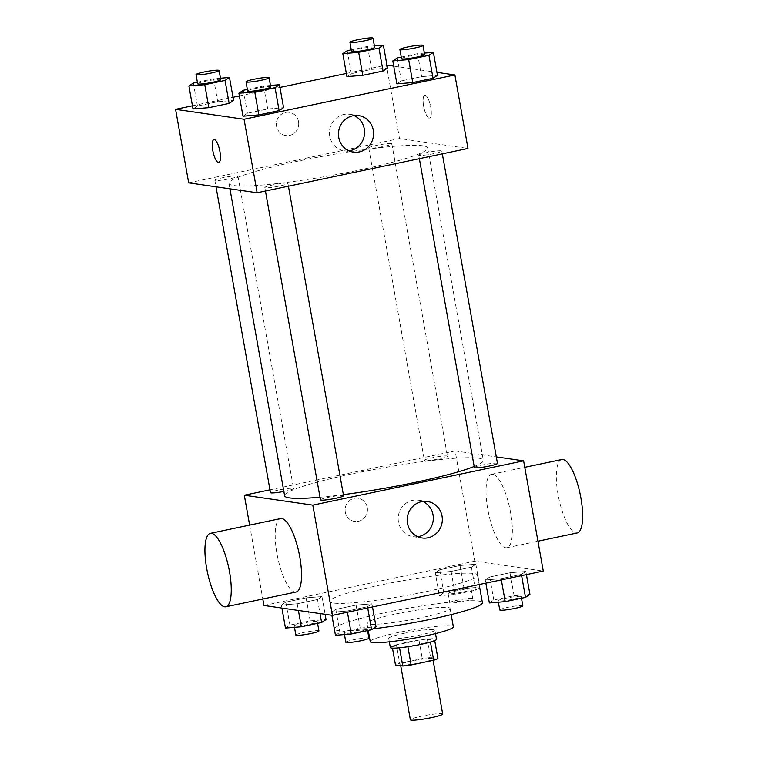 <?xml version="1.0" encoding="UTF-8"?>
<svg xmlns="http://www.w3.org/2000/svg" width="758" height="758" viewBox="0 0 758 758"><rect width="100%" height="100%" fill="white"/><g stroke="black" fill="none" stroke-linecap="round" stroke-linejoin="round"><path stroke-width="0.57" stroke-dasharray="3.79 2.84" d="M442.681 714.027A16.42 1.658 -10.1 0 0 441.895 713.676A16.42 1.658 -10.1 0 0 423.855 715.723A16.42 1.658 -10.1 0 0 410.362 719.787M432.079 658.55A16.42 1.658 -10.1 0 0 414.029 660.597A16.42 1.658 -10.1 0 0 400.546 664.662A16.42 1.658 -10.1 0 0 416.995 663.421A16.42 1.658 -10.1 0 0 432.865 658.901A16.42 1.658 -10.1 0 0 432.079 658.55M399.731 663.326L422.263 658.588A22.285 2.255 -10.1 0 1 430.61 657.565L427.341 639.183A22.285 2.255 -10.1 0 0 418.994 640.216L396.453 644.954L399.731 663.326A22.285 2.255 -10.1 0 0 395.477 664.946M430.61 657.565L437.935 658.626M418.994 640.216L422.263 658.588M427.341 639.183L434.722 640.586M396.453 644.954A22.285 2.255 -10.1 0 0 392.199 646.574L392.473 648.109M434.666 640.245A22.285 2.255 -10.1 0 1 430.411 641.865L407.87 646.602A22.285 2.255 -10.1 0 1 399.523 647.626L392.199 646.574M390.342 647.521A23.451 2.369 169.9 0 1 406.297 642.377A23.451 2.369 169.9 0 1 436.523 639.297M404.658 633.186A23.451 2.369 -10.1 0 0 388.712 638.331A23.451 2.369 -10.1 0 0 412.21 636.559A23.451 2.369 -10.1 0 0 434.884 630.106A23.451 2.369 -10.1 0 0 433.756 629.604A23.451 2.369 -10.1 0 0 404.658 633.186M370.236 641.619A42.211 4.264 169.9 0 1 398.954 632.361A42.211 4.264 169.9 0 1 453.35 626.819M395.685 613.989A42.211 4.264 169.9 0 1 450.081 608.447A42.211 4.264 169.9 0 1 409.273 620.044A42.211 4.264 169.9 0 1 366.967 623.247A42.211 4.264 169.9 0 1 395.685 613.989M372.879 628.875A75.042 7.589 169.9 0 1 334.638 629.007A75.042 7.589 169.9 0 1 385.699 612.54A75.042 7.589 169.9 0 1 482.401 602.686M380.781 584.977A75.042 7.589 -10.1 0 0 329.73 601.445A75.042 7.589 -10.1 0 0 404.943 595.75A75.042 7.589 -10.1 0 0 477.493 575.123A75.042 7.589 -10.1 0 0 473.892 573.512A75.042 7.589 -10.1 0 0 380.781 584.977M281.379 605.092L285.813 602.136L306.099 597.873L321.951 596.574L317.517 599.531L297.231 603.794L281.379 605.092L285.813 602.136L306.099 597.873L321.951 596.574L317.517 599.531L297.231 603.794L281.379 605.092L281.91 608.077M331.369 612.331L335.803 609.375L356.089 605.111L371.941 603.804L367.507 606.76L347.221 611.024L331.369 612.331L335.803 609.375L356.089 605.111L371.941 603.804L367.507 606.76L347.221 611.024L331.369 612.331L331.9 615.307M263.955 605.481L474.792 561.176L543.268 571.087M435.281 572.754L439.716 569.798L460.011 565.544L475.853 564.236L471.419 567.192L451.133 571.456L435.281 572.754L439.716 569.798L460.011 565.544L475.853 564.236L471.419 567.192L451.133 571.456L435.281 572.754L439.375 595.731L443.809 592.775L464.095 588.511L479.947 587.204M485.272 579.993L489.715 577.037L510.001 572.773L525.853 571.466L521.409 574.422L501.123 578.686L485.272 579.993L489.715 577.037L510.001 572.773L525.853 571.466L521.409 574.422L501.123 578.686L485.272 579.993L485.84 583.158M269.981 489.829L455.151 450.925L474.792 561.176M249.638 525.105L262.808 599.019M367.26 507.519A11.73 11.162 98.2 0 0 357.956 498.224A11.73 11.162 98.2 0 0 345.241 508.23A11.73 11.162 98.2 0 0 354.602 521.428A11.73 11.162 98.2 0 0 367.26 507.519A11.73 11.162 98.2 0 0 357.966 498.224A11.73 11.162 98.2 0 0 345.241 508.23A11.73 11.162 98.2 0 0 354.602 521.428A11.73 11.162 98.2 0 0 367.26 507.519M474.186 466.473A100.928 10.205 -10.1 0 0 483.339 460.333A100.928 10.205 -10.1 0 0 478.497 458.173A100.928 10.205 -10.1 0 0 367.545 470.709A100.928 10.205 -10.1 0 0 284.61 495.732M319.999 497.239A100.928 10.205 -10.1 0 0 343.365 494.642M455.151 450.925L496.3 456.885M343.564 495.76A11.73 1.184 -10.1 0 0 342.995 495.514A11.73 1.184 -10.1 0 0 330.109 496.964A11.73 1.184 -10.1 0 0 320.473 499.873M283.843 491.449A11.73 1.184 -10.1 0 0 293.564 488.531A11.73 1.184 -10.1 0 0 293.005 488.275A11.73 1.184 -10.1 0 0 280.119 489.734A11.73 1.184 -10.1 0 0 270.483 492.643M446.917 455.937A11.73 1.184 -10.1 0 0 434.021 457.396A11.73 1.184 -10.1 0 0 424.385 460.305A11.73 1.184 -10.1 0 0 436.144 459.414A11.73 1.184 -10.1 0 0 447.476 456.193A11.73 1.184 -10.1 0 0 446.917 455.937M474.375 467.534A11.73 1.184 169.9 0 1 485.717 464.313A11.73 1.184 169.9 0 1 497.466 463.422M296.094 592.026A37.521 10.887 78.1 0 1 294.928 592.055A37.521 10.887 78.1 0 1 277.324 555.605A37.521 10.887 78.1 0 1 280.659 518.586M492.662 474.252A37.521 10.887 -101.9 0 0 491.497 474.29A37.521 10.887 -101.9 0 0 488.55 513.251A37.521 10.887 -101.9 0 0 506.922 547.731A37.521 10.887 -101.9 0 0 510.257 510.712A37.521 10.887 -101.9 0 0 492.662 474.252M561.773 459.519A37.521 10.887 -101.9 0 0 558.826 498.48A37.521 10.887 -101.9 0 0 577.198 532.959M417.705 536.711A18.448 17.557 -81.8 0 1 413.101 536.683A18.448 17.557 -81.8 0 1 398.376 515.914A18.448 17.557 -81.8 0 1 418.388 500.176A18.448 17.557 -81.8 0 1 422.803 501.455M422.85 145.792A100.928 10.205 -10.1 0 0 311.908 158.327A100.928 10.205 -10.1 0 0 228.963 183.351A100.928 10.205 -10.1 0 0 330.118 175.695A100.928 10.205 -10.1 0 0 427.702 147.952A100.928 10.205 -10.1 0 0 422.85 145.792M419.297 155.409A11.73 1.184 169.9 0 1 418.738 155.153A11.73 1.184 169.9 0 1 430.07 151.932A11.73 1.184 169.9 0 1 441.819 151.041A11.73 1.184 169.9 0 1 432.183 153.95A11.73 1.184 169.9 0 1 419.297 155.409M237.358 175.894A11.73 1.184 -10.1 0 0 224.472 177.353A11.73 1.184 -10.1 0 0 214.836 180.262A11.73 1.184 -10.1 0 0 226.585 179.371A11.73 1.184 -10.1 0 0 237.927 176.15A11.73 1.184 -10.1 0 0 237.358 175.894M391.27 143.556A11.73 1.184 -10.1 0 0 378.384 145.015A11.73 1.184 -10.1 0 0 368.748 147.924A11.73 1.184 -10.1 0 0 380.497 147.033A11.73 1.184 -10.1 0 0 391.829 143.812A11.73 1.184 -10.1 0 0 391.27 143.556M287.358 183.133A11.73 1.184 -10.1 0 0 274.462 184.582A11.73 1.184 -10.1 0 0 264.826 187.491A11.73 1.184 -10.1 0 0 276.585 186.601A11.73 1.184 -10.1 0 0 287.917 183.379A11.73 1.184 -10.1 0 0 287.358 183.133M188.676 182.849L399.504 138.543L467.989 148.454M192.437 105.798L233.009 97.28M239.386 95.934L279.958 87.416M346.349 73.469L386.409 65.046L399.504 138.543M298.529 121.64A11.73 11.162 98.2 0 0 289.224 112.345A11.73 11.162 98.2 0 0 276.499 122.351A11.73 11.162 98.2 0 0 285.861 135.549A11.73 11.162 98.2 0 0 298.529 121.64A11.73 11.162 98.2 0 0 289.224 112.345A11.73 11.162 98.2 0 0 276.499 122.351A11.73 11.162 98.2 0 0 285.87 135.549A11.73 11.162 98.2 0 0 298.529 121.64M242.996 116.201L247.43 113.245L267.716 108.981L283.568 107.674L267.716 108.981L247.43 113.245L242.996 116.201M346.908 76.624L351.342 73.668L371.628 69.404L387.48 68.097L371.628 69.404L351.342 73.668L346.908 76.624M386.409 65.046L386.95 65.122M393.734 66.107L436.94 72.361M193.006 108.963L197.44 106.006L217.726 101.743L233.578 100.435L217.726 101.743L197.44 106.006L193.006 108.963M396.898 83.863L401.333 80.907L421.628 76.643L437.47 75.336L421.628 76.643L401.333 80.907L396.898 83.863M425.153 95.271A11.73 3.402 -101.9 0 0 424.793 95.281A11.73 3.402 -101.9 0 0 423.874 107.447A11.73 3.402 -101.9 0 0 429.615 118.229A11.73 3.402 -101.9 0 0 430.658 106.66A11.73 3.402 -101.9 0 0 425.153 95.271A11.73 3.402 -101.9 0 0 424.783 95.281A11.73 3.402 -101.9 0 0 423.864 107.456A11.73 3.402 -101.9 0 0 429.606 118.229A11.73 3.402 -101.9 0 0 430.648 106.66A11.73 3.402 -101.9 0 0 425.143 95.271M213.964 139.576L213.964 139.576A11.73 3.402 78.1 0 1 219.706 150.349A11.73 3.402 78.1 0 1 218.787 162.525L218.778 162.525M348.964 150.833A18.448 17.557 -81.8 0 1 344.369 150.804A18.448 17.557 -81.8 0 1 329.635 130.035A18.448 17.557 -81.8 0 1 349.646 114.297A18.448 17.557 -81.8 0 1 354.071 115.576M401.266 57.087L417.535 53.676L424.376 53.107M424.641 54.576A11.73 1.184 -10.1 0 0 424.073 54.32A11.73 1.184 -10.1 0 0 411.187 55.779A11.73 1.184 -10.1 0 0 401.55 58.688M397.249 57.93L401.333 80.907M417.535 53.676L421.628 76.643M247.364 89.425L263.623 86.014L270.473 85.446M270.729 86.914A11.73 1.184 -10.1 0 0 270.17 86.658A11.73 1.184 -10.1 0 0 257.284 88.118A11.73 1.184 -10.1 0 0 247.648 91.026M243.337 90.268L247.43 113.245M263.623 86.014L267.716 108.981M351.276 49.857L367.545 46.437L374.386 45.878M374.651 47.337A11.73 1.184 -10.1 0 0 374.082 47.091A11.73 1.184 -10.1 0 0 361.196 48.54A11.73 1.184 -10.1 0 0 351.56 51.449M347.249 50.701L351.342 73.668M367.545 46.437L371.628 69.404M197.374 82.196L213.633 78.775L220.483 78.216M220.739 79.675A11.73 1.184 -10.1 0 0 220.18 79.429A11.73 1.184 -10.1 0 0 207.285 80.879A11.73 1.184 -10.1 0 0 197.658 83.787M193.347 83.039L197.44 106.006M213.633 78.775L217.726 101.743M489.365 602.961L493.799 600.004L514.095 595.741L529.937 594.433M520.632 596.394A11.73 1.184 -10.1 0 0 507.746 597.854A11.73 1.184 -10.1 0 0 498.11 600.753A11.73 1.184 -10.1 0 0 509.859 599.862A11.73 1.184 -10.1 0 0 521.201 596.641A11.73 1.184 -10.1 0 0 520.632 596.394M489.715 577.037L493.799 600.004M510.001 572.773L514.095 595.741M525.853 571.466L526.412 574.63M521.409 574.422L521.627 575.635M501.123 578.686L501.341 579.898M522.83 605.832A11.73 1.184 -10.1 0 0 522.271 605.576A11.73 1.184 -10.1 0 0 509.385 607.035A11.73 1.184 -10.1 0 0 499.749 609.944M335.462 635.299L339.897 632.343L360.183 628.079L376.034 626.771M366.73 628.733A11.73 1.184 -10.1 0 0 353.834 630.182A11.73 1.184 -10.1 0 0 344.198 633.091A11.73 1.184 -10.1 0 0 355.957 632.2A11.73 1.184 -10.1 0 0 367.289 628.979A11.73 1.184 -10.1 0 0 366.73 628.733M335.803 609.375L339.897 632.343M356.089 605.111L360.183 628.079M371.941 603.804L372.51 606.969M367.507 606.76L367.725 607.973M347.221 611.024L347.429 612.237M368.928 638.17A11.73 1.184 -10.1 0 0 368.36 637.914A11.73 1.184 -10.1 0 0 355.474 639.373A11.73 1.184 -10.1 0 0 345.837 642.282M479.672 587.384L475.512 590.16L455.226 594.424L439.375 595.731M470.642 589.155A11.73 1.184 -10.1 0 0 457.756 590.615A11.73 1.184 -10.1 0 0 448.12 593.523A11.73 1.184 -10.1 0 0 459.869 592.633A11.73 1.184 -10.1 0 0 471.201 589.411A11.73 1.184 -10.1 0 0 470.642 589.155M439.716 569.798L443.809 592.775M460.011 565.544L464.095 588.511M475.853 564.236L479.463 584.494M471.419 567.192L475.512 590.16M451.133 571.456L455.226 594.424M472.281 598.346A11.73 1.184 -10.1 0 0 459.386 599.805A11.73 1.184 -10.1 0 0 449.759 602.705A11.73 1.184 -10.1 0 0 461.508 601.824A11.73 1.184 -10.1 0 0 472.84 598.593A11.73 1.184 -10.1 0 0 472.281 598.346M285.472 628.069L289.907 625.113L310.193 620.849L326.044 619.542M316.74 621.494A11.73 1.184 -10.1 0 0 303.844 622.953A11.73 1.184 -10.1 0 0 294.208 625.862A11.73 1.184 -10.1 0 0 305.967 624.971A11.73 1.184 -10.1 0 0 317.299 621.75A11.73 1.184 -10.1 0 0 316.74 621.494M285.813 602.136L289.907 625.113M306.099 597.873L310.193 620.849M321.951 596.574L325.116 614.331M317.517 599.531L320.018 613.592M297.231 603.794L298.415 610.465M318.938 630.931A11.73 1.184 -10.1 0 0 318.369 630.684A11.73 1.184 -10.1 0 0 305.483 632.144A11.73 1.184 -10.1 0 0 295.847 635.043M433.121 660.36L432.865 658.901M400.726 665.704L400.546 664.662M388.712 638.331L389.328 641.827M434.884 630.106L435.509 633.603M366.967 623.247L368.246 630.438M450.081 608.447L451.181 614.615M329.73 601.445L334.638 629.007M477.493 575.123L479.17 584.56M506.922 547.731L537.943 541.212M491.497 474.29L524.782 467.298M413.101 536.683L422.121 537.99M418.388 500.176L427.398 501.483M228.963 183.351L229.939 188.818M427.702 147.952L483.339 460.333M442.321 153.846L441.819 151.041M419.364 158.678L418.738 155.153M214.836 180.262L216.002 186.8M237.927 176.15L293.564 488.531M368.748 147.924L424.385 460.305M391.829 143.812L447.476 456.193M264.826 187.491L265.452 191.007M287.917 183.379L288.419 186.184M344.369 150.804L353.38 152.112M349.646 114.297L358.667 115.604M498.11 600.753L498.366 602.222M521.201 596.641L521.485 598.242M344.198 633.091L344.464 634.56M367.289 628.979L367.573 630.58M448.12 593.523L449.759 602.705M471.201 589.411L472.84 598.593M294.208 625.862L294.474 627.321M317.299 621.75L317.583 623.341"/><path stroke-width="1.14" d="M400.726 665.704L410.362 719.787A16.42 1.658 -10.1 0 0 426.811 718.546A16.42 1.658 -10.1 0 0 442.681 714.027L433.121 660.36M430.44 642.035L433.68 660.246L411.139 664.974A22.285 2.255 -10.1 0 1 402.792 666.007L395.477 664.946L392.473 648.109M433.68 660.246A22.285 2.255 -10.1 0 0 437.935 658.626L434.722 640.586M435.509 633.603L436.523 639.297A23.451 2.369 169.9 0 1 413.849 645.74A23.451 2.369 169.9 0 1 390.342 647.521L389.328 641.827M407.889 646.726L411.139 664.974M399.551 647.777L402.792 666.007M451.181 614.615L453.35 626.819A42.211 4.264 169.9 0 1 412.541 638.425A42.211 4.264 169.9 0 1 370.236 641.619L368.246 630.438M479.17 584.56L482.401 602.686A75.042 7.589 169.9 0 1 372.879 628.875M496.3 456.885L523.626 460.836L543.268 571.087L332.44 615.382L263.955 605.481L262.808 599.019M523.626 460.836L312.798 505.131L244.313 495.22L249.638 525.105M244.313 495.22L269.981 489.829M229.939 188.818L284.61 495.732A100.928 10.205 -10.1 0 0 319.999 497.239M343.365 494.642A100.928 10.205 -10.1 0 0 474.186 466.473M265.452 191.007L320.473 499.873A11.73 1.184 -10.1 0 0 332.222 498.982A11.73 1.184 -10.1 0 0 343.564 495.76L288.419 186.184M216.002 186.8L270.483 492.643A11.73 1.184 -10.1 0 0 283.843 491.449M442.321 153.846L497.466 463.422A11.73 1.184 169.9 0 1 487.83 466.331A11.73 1.184 169.9 0 1 474.944 467.79A11.73 1.184 169.9 0 1 474.375 467.534L419.364 158.678M312.798 505.131L332.44 615.382M442.037 516.103A18.448 17.557 -81.8 0 1 422.121 537.99A18.448 17.557 -81.8 0 1 407.387 517.221A18.448 17.557 -81.8 0 1 427.398 501.483A18.448 17.557 -81.8 0 1 442.037 516.103M210.383 533.348L280.659 518.586A37.521 10.887 78.1 0 1 299.031 553.065A37.521 10.887 78.1 0 1 296.094 592.026L225.818 606.788A37.521 10.887 78.1 0 1 224.643 606.826A37.521 10.887 78.1 0 1 207.048 570.367A37.521 10.887 78.1 0 1 210.383 533.348A37.521 10.887 78.1 0 1 228.755 567.837A37.521 10.887 78.1 0 1 225.818 606.788M537.943 541.212L577.198 532.959A37.521 10.887 -101.9 0 0 580.533 495.95A37.521 10.887 -101.9 0 0 562.938 459.49A37.521 10.887 -101.9 0 0 561.773 459.519L524.782 467.298M422.803 501.455A18.448 17.557 -81.8 0 1 433.017 514.805A18.448 17.557 -81.8 0 1 417.705 536.711M436.94 72.361L454.895 74.957L467.989 148.454L257.151 192.759L188.676 182.849L175.581 109.342L192.437 105.798M233.009 97.28L239.386 95.934M279.958 87.416L346.349 73.469M270.473 85.446L279.475 84.707L283.568 107.674L279.134 110.63L258.848 114.894L242.996 116.201L238.903 93.234L243.337 90.268L247.364 89.425M374.386 45.878L383.387 45.129L387.48 68.097L383.046 71.062L362.76 75.317L346.908 76.624L342.815 53.657L347.249 50.701L351.276 49.857M454.895 74.957L244.067 119.252L175.581 109.342M386.95 65.122L393.734 66.107M220.483 78.216L229.484 77.468L233.578 100.435L229.143 103.401L208.848 107.655L193.006 108.963L188.913 85.995L193.347 83.039L197.374 82.196M424.376 53.107L433.386 52.368L437.47 75.336L433.036 78.292L412.75 82.556L396.898 83.863L392.805 60.896L397.249 57.93L401.266 57.087M244.067 119.252L257.151 192.759M373.296 130.224A18.448 17.557 -81.8 0 1 353.38 152.112A18.448 17.557 -81.8 0 1 338.655 131.342A18.448 17.557 -81.8 0 1 358.667 115.604A18.448 17.557 -81.8 0 1 373.296 130.224M218.787 162.525A11.73 3.402 78.1 0 1 218.418 162.534A11.73 3.402 78.1 0 1 212.913 151.145A11.73 3.402 78.1 0 1 213.955 139.576A11.73 3.402 78.1 0 1 219.697 150.349A11.73 3.402 78.1 0 1 218.778 162.525A11.73 3.402 78.1 0 1 218.418 162.534A11.73 3.402 78.1 0 1 212.922 151.145A11.73 3.402 78.1 0 1 213.964 139.576M354.071 115.576A18.448 17.557 -81.8 0 1 364.285 128.917A18.448 17.557 -81.8 0 1 348.964 150.833M433.386 52.368L428.943 55.325L408.657 59.588L392.805 60.896M399.911 49.497L401.55 58.688A11.73 1.184 -10.1 0 0 413.299 57.797A11.73 1.184 -10.1 0 0 424.641 54.576L423.002 45.385A11.73 1.184 -10.1 0 0 422.443 45.139A11.73 1.184 -10.1 0 0 409.547 46.589A11.73 1.184 -10.1 0 0 399.911 49.497A11.73 1.184 -10.1 0 0 411.67 48.607A11.73 1.184 -10.1 0 0 423.002 45.385M437.47 75.336L433.036 78.292L412.75 82.556L396.898 83.863M428.943 55.325L433.036 78.292M408.657 59.588L412.75 82.556M279.475 84.707L275.04 87.663L254.754 91.926L238.903 93.234M246.009 81.836L247.648 91.026A11.73 1.184 -10.1 0 0 259.397 90.136A11.73 1.184 -10.1 0 0 270.729 86.914L269.099 77.723A11.73 1.184 -10.1 0 0 268.531 77.468A11.73 1.184 -10.1 0 0 255.645 78.927A11.73 1.184 -10.1 0 0 246.009 81.836A11.73 1.184 -10.1 0 0 257.758 80.945A11.73 1.184 -10.1 0 0 269.099 77.723M283.568 107.674L279.134 110.63L258.848 114.894L242.996 116.201M275.04 87.663L279.134 110.63M254.754 91.926L258.848 114.894M383.387 45.129L378.953 48.086L358.667 52.349L342.815 53.657M349.921 42.268L351.56 51.449A11.73 1.184 -10.1 0 0 363.309 50.559A11.73 1.184 -10.1 0 0 374.651 47.337L373.012 38.146A11.73 1.184 -10.1 0 0 372.453 37.9A11.73 1.184 -10.1 0 0 359.557 39.359A11.73 1.184 -10.1 0 0 349.921 42.268A11.73 1.184 -10.1 0 0 361.68 41.377A11.73 1.184 -10.1 0 0 373.012 38.146M387.48 68.097L383.046 71.062L362.76 75.317L346.908 76.624M378.953 48.086L383.046 71.062M358.667 52.349L362.76 75.317M229.484 77.468L225.05 80.424L204.764 84.688L188.913 85.995M196.019 74.597L197.658 83.787A11.73 1.184 -10.1 0 0 209.407 82.897A11.73 1.184 -10.1 0 0 220.739 79.675L219.1 70.485A11.73 1.184 -10.1 0 0 218.541 70.238A11.73 1.184 -10.1 0 0 205.655 71.697A11.73 1.184 -10.1 0 0 196.019 74.597A11.73 1.184 -10.1 0 0 207.768 73.715A11.73 1.184 -10.1 0 0 219.1 70.485M233.578 100.435L229.143 103.401L208.848 107.655L193.006 108.963M225.05 80.424L229.143 103.401M204.764 84.688L208.848 107.655M526.412 574.63L529.937 594.433L525.502 597.399L505.216 601.653L489.365 602.961L485.84 583.158M521.627 575.635L525.502 597.399M501.341 579.898L505.216 601.653M498.366 602.222L499.749 609.944A11.73 1.184 -10.1 0 0 511.498 609.053A11.73 1.184 -10.1 0 0 522.83 605.832L521.485 598.242M372.51 606.969L376.034 626.771L371.6 629.727L351.305 633.991L335.462 635.299L331.9 615.307M367.725 607.973L371.6 629.727M347.429 612.237L351.305 633.991M344.464 634.56L345.837 642.282A11.73 1.184 -10.1 0 0 357.587 641.391A11.73 1.184 -10.1 0 0 368.928 638.17L367.573 630.58M479.463 584.494L479.672 587.384M325.116 614.331L326.044 619.542L321.61 622.498L301.314 626.762L285.472 628.069L281.91 608.077M320.018 613.592L321.61 622.498M298.415 610.465L301.314 626.762M294.474 627.321L295.847 635.043A11.73 1.184 -10.1 0 0 307.596 634.162A11.73 1.184 -10.1 0 0 318.938 630.931L317.583 623.341"/></g></svg>
